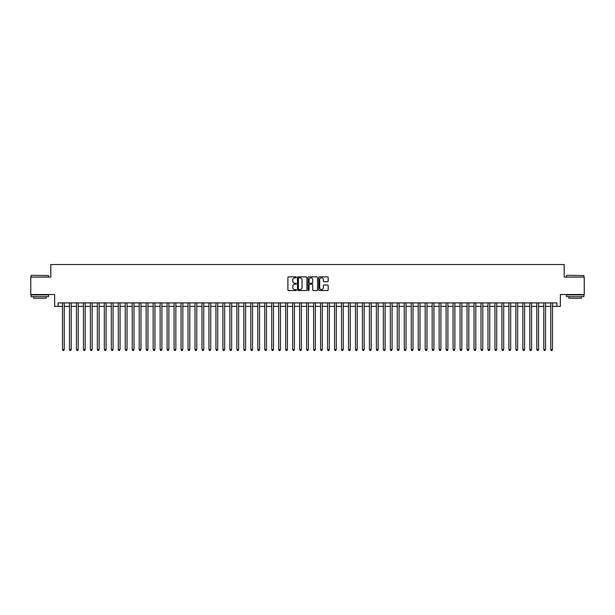 <?xml version="1.0" encoding="UTF-8"?>
<svg xmlns="http://www.w3.org/2000/svg" width="615" height="615" viewBox="0 0 615 615"><rect width="100%" height="100%" fill="white"/><g stroke="black" fill="none" stroke-linecap="round" stroke-linejoin="round"><path stroke-width="0.92" d="M296.338 277.35A0.477 0.477 0 0 0 295.861 276.865L288.589 276.865A0.684 0.684 0 0 0 287.905 277.55L287.905 289.873A0.684 0.684 0 0 0 288.589 290.564L295.861 290.564A0.477 0.477 0 0 0 296.338 290.08A0.477 0.477 0 0 0 295.861 289.604L294.916 289.604A2.191 2.191 0 0 1 292.725 287.413L292.725 286.382A2.191 2.191 0 0 1 294.916 284.192L295.861 284.192A0.477 0.477 0 0 0 296.338 283.715A0.477 0.477 0 0 0 295.861 283.238L294.916 283.238A2.191 2.191 0 0 1 292.725 281.047L292.725 280.017A2.191 2.191 0 0 1 294.916 277.826L295.861 277.826A0.477 0.477 0 0 0 296.338 277.35M327.511 281.693A0.684 0.684 0 0 0 328.195 281.009L328.195 277.55A0.684 0.684 0 0 0 327.511 276.865L319.431 276.865A0.684 0.684 0 0 0 318.747 277.55L318.747 289.873A0.684 0.684 0 0 0 319.431 290.564L327.511 290.564A0.684 0.684 0 0 0 328.195 289.873L328.195 285.698A0.684 0.684 0 0 0 327.511 285.014L324.051 285.014A0.684 0.684 0 0 0 323.367 285.698L323.367 287.774A1.83 1.83 0 0 1 321.537 289.604A1.83 1.83 0 0 1 319.708 287.774L319.708 279.656A1.83 1.83 0 0 1 321.537 277.826A1.83 1.83 0 0 1 323.367 279.656L323.367 281.009A0.684 0.684 0 0 0 324.051 281.693L327.511 281.693M58.125 306.385L58.125 302.895L556.875 302.895L556.875 306.385L560.357 306.385L560.357 294.524L584.25 294.524L584.25 277.088L564.193 277.088L564.193 264.535L50.807 264.535L50.807 277.088L30.75 277.088L30.75 294.524L54.643 294.524L54.643 306.385L62.492 306.385M306.9 277.55A0.684 0.684 0 0 0 306.216 276.865L298.137 276.865A0.684 0.684 0 0 0 297.452 277.55L297.452 289.873A0.684 0.684 0 0 0 298.137 290.564L306.216 290.564A0.684 0.684 0 0 0 306.9 289.873L306.9 277.55M308.784 276.865L316.863 276.865A0.684 0.684 0 0 1 317.548 277.55L317.548 289.873A0.684 0.684 0 0 1 316.863 290.564L313.404 290.564A0.684 0.684 0 0 1 312.72 289.873L312.72 284.876A0.684 0.684 0 0 0 312.036 284.192L309.745 284.192A0.684 0.684 0 0 0 309.061 284.876L309.061 290.08A0.477 0.477 0 0 1 308.576 290.564A0.477 0.477 0 0 1 308.1 290.08L308.1 277.55A0.684 0.684 0 0 1 308.784 276.865M64.229 306.385L69.464 306.385M71.209 306.385L76.437 306.385M78.182 306.385L83.417 306.385M85.162 306.385L90.39 306.385M92.135 306.385L97.362 306.385M99.107 306.385L104.342 306.385M106.088 306.385L111.315 306.385M113.06 306.385L118.295 306.385M120.033 306.385L125.268 306.385M127.013 306.385L132.24 306.385M133.985 306.385L139.221 306.385M140.958 306.385L146.193 306.385M147.938 306.385L153.166 306.385M154.911 306.385L160.146 306.385M161.891 306.385L167.119 306.385M168.864 306.385L174.099 306.385M175.836 306.385L181.071 306.385M182.816 306.385L188.044 306.385M189.789 306.385L195.024 306.385M196.762 306.385L201.997 306.385M203.742 306.385L208.969 306.385M210.714 306.385L215.95 306.385M217.695 306.385L222.922 306.385M224.667 306.385L229.895 306.385M231.64 306.385L236.875 306.385M238.62 306.385L243.847 306.385M245.593 306.385L250.828 306.385M252.565 306.385L257.8 306.385M259.545 306.385L264.773 306.385M266.518 306.385L271.753 306.385M273.498 306.385L278.726 306.385M280.471 306.385L285.698 306.385M287.443 306.385L292.679 306.385M294.424 306.385L299.651 306.385M301.396 306.385L306.631 306.385M308.369 306.385L313.604 306.385M315.349 306.385L320.576 306.385M322.322 306.385L327.557 306.385M329.302 306.385L334.529 306.385M336.274 306.385L341.502 306.385M343.247 306.385L348.482 306.385M350.227 306.385L355.455 306.385M357.2 306.385L362.435 306.385M364.172 306.385L369.407 306.385M371.153 306.385L376.38 306.385M378.125 306.385L383.36 306.385M385.105 306.385L390.333 306.385M392.078 306.385L397.305 306.385M399.05 306.385L404.286 306.385M406.031 306.385L411.258 306.385M413.003 306.385L418.238 306.385M419.976 306.385L425.211 306.385M426.956 306.385L432.184 306.385M433.929 306.385L439.164 306.385M440.901 306.385L446.136 306.385M447.881 306.385L453.109 306.385M454.854 306.385L460.089 306.385M461.834 306.385L467.062 306.385M468.807 306.385L474.042 306.385M475.779 306.385L481.015 306.385M482.76 306.385L487.987 306.385M489.732 306.385L494.967 306.385M496.705 306.385L501.94 306.385M503.685 306.385L508.913 306.385M510.658 306.385L515.893 306.385M517.638 306.385L522.865 306.385M524.61 306.385L529.838 306.385M531.583 306.385L536.818 306.385M538.563 306.385L543.791 306.385M545.536 306.385L550.771 306.385M552.508 306.385L556.875 306.385M298.89 277.826A0.477 0.477 0 0 0 298.413 278.303L298.413 289.119A0.477 0.477 0 0 0 298.89 289.604L299.882 289.604A2.191 2.191 0 0 0 302.073 287.413L302.073 280.017A2.191 2.191 0 0 0 299.882 277.826L298.89 277.826M312.72 279.694A1.83 1.83 0 0 0 310.89 277.857A1.83 1.83 0 0 0 309.061 279.694L309.061 282.546A0.684 0.684 0 0 0 309.745 283.238L312.036 283.238A0.684 0.684 0 0 0 312.72 282.546L312.72 279.694M64.229 302.895L64.229 349.558L62.492 349.558L62.492 302.895M64.229 349.558L63.706 350.465L63.014 350.465L62.492 349.558M31.311 275.343L48.539 275.551L31.311 275.343M39.821 296.615L31.096 296.615L31.096 294.877L48.539 294.877L48.539 296.615L39.821 296.615M46.094 296.615L46.094 298.221L33.541 298.221L33.541 296.615M566.669 275.343L583.904 275.551L566.669 275.343M575.179 296.615L566.461 296.615L566.461 294.877L583.904 294.877L583.904 296.615L575.179 296.615M581.459 296.615L581.459 298.221L568.906 298.221L568.906 296.615M71.209 302.895L71.209 349.558L69.464 349.558L69.464 302.895M71.209 349.558L70.687 350.465L69.987 350.465L69.464 349.558M78.182 302.895L78.182 349.558L76.437 349.558L76.437 302.895M78.182 349.558L77.659 350.465L76.96 350.465L76.437 349.558M85.162 302.895L85.162 349.558L83.417 349.558L83.417 302.895M85.162 349.558L84.632 350.465L83.94 350.465L83.417 349.558M92.135 302.895L92.135 349.558L90.39 349.558L90.39 302.895M92.135 349.558L91.612 350.465L90.912 350.465L90.39 349.558M99.107 302.895L99.107 349.558L97.362 349.558L97.362 302.895M99.107 349.558L98.585 350.465L97.885 350.465L97.362 349.558M106.088 302.895L106.088 349.558L104.342 349.558L104.342 302.895M106.088 349.558L105.565 350.465L104.865 350.465L104.342 349.558M113.06 302.895L113.06 349.558L111.315 349.558L111.315 302.895M113.06 349.558L112.537 350.465L111.838 350.465L111.315 349.558M120.033 302.895L120.033 349.558L118.295 349.558L118.295 302.895M120.033 349.558L119.51 350.465L118.818 350.465L118.295 349.558M127.013 302.895L127.013 349.558L125.268 349.558L125.268 302.895M127.013 349.558L126.49 350.465L125.791 350.465L125.268 349.558M133.985 302.895L133.985 349.558L132.24 349.558L132.24 302.895M133.985 349.558L133.463 350.465L132.763 350.465L132.24 349.558M140.958 302.895L140.958 349.558L139.221 349.558L139.221 302.895M140.958 349.558L140.435 350.465L139.743 350.465L139.221 349.558M147.938 302.895L147.938 349.558L146.193 349.558L146.193 302.895M147.938 349.558L147.416 350.465L146.716 350.465L146.193 349.558M154.911 302.895L154.911 349.558L153.166 349.558L153.166 302.895M154.911 349.558L154.388 350.465L153.689 350.465L153.166 349.558M161.891 302.895L161.891 349.558L160.146 349.558L160.146 302.895M161.891 349.558L161.368 350.465L160.669 350.465L160.146 349.558M168.864 302.895L168.864 349.558L167.119 349.558L167.119 302.895M168.864 349.558L168.341 350.465L167.641 350.465L167.119 349.558M175.836 302.895L175.836 349.558L174.099 349.558L174.099 302.895M175.836 349.558L175.313 350.465L174.622 350.465L174.099 349.558M182.816 302.895L182.816 349.558L181.071 349.558L181.071 302.895M182.816 349.558L182.294 350.465L181.594 350.465L181.071 349.558M189.789 302.895L189.789 349.558L188.044 349.558L188.044 302.895M189.789 349.558L189.266 350.465L188.567 350.465L188.044 349.558M196.762 302.895L196.762 349.558L195.024 349.558L195.024 302.895M196.762 349.558L196.239 350.465L195.547 350.465L195.024 349.558M203.742 302.895L203.742 349.558L201.997 349.558L201.997 302.895M203.742 349.558L203.219 350.465L202.52 350.465L201.997 349.558M210.714 302.895L210.714 349.558L208.969 349.558L208.969 302.895M210.714 349.558L210.192 350.465L209.492 350.465L208.969 349.558M217.695 302.895L217.695 349.558L215.95 349.558L215.95 302.895M217.695 349.558L217.172 350.465L216.472 350.465L215.95 349.558M224.667 302.895L224.667 349.558L222.922 349.558L222.922 302.895M224.667 349.558L224.144 350.465L223.445 350.465L222.922 349.558M231.64 302.895L231.64 349.558L229.895 349.558L229.895 302.895M231.64 349.558L231.117 350.465L230.425 350.465L229.895 349.558M238.62 302.895L238.62 349.558L236.875 349.558L236.875 302.895M238.62 349.558L238.097 350.465L237.398 350.465L236.875 349.558M245.593 302.895L245.593 349.558L243.847 349.558L243.847 302.895M245.593 349.558L245.07 350.465L244.37 350.465L243.847 349.558M252.565 302.895L252.565 349.558L250.828 349.558L250.828 302.895M252.565 349.558L252.042 350.465L251.351 350.465L250.828 349.558M259.545 302.895L259.545 349.558L257.8 349.558L257.8 302.895M259.545 349.558L259.023 350.465L258.323 350.465L257.8 349.558M266.518 302.895L266.518 349.558L264.773 349.558L264.773 302.895M266.518 349.558L265.995 350.465L265.296 350.465L264.773 349.558M273.498 302.895L273.498 349.558L271.753 349.558L271.753 302.895M273.498 349.558L272.975 350.465L272.276 350.465L271.753 349.558M280.471 302.895L280.471 349.558L278.726 349.558L278.726 302.895M280.471 349.558L279.948 350.465L279.248 350.465L278.726 349.558M287.443 302.895L287.443 349.558L285.698 349.558L285.698 302.895M287.443 349.558L286.921 350.465L286.229 350.465L285.698 349.558M294.424 302.895L294.424 349.558L292.679 349.558L292.679 302.895M294.424 349.558L293.901 350.465L293.201 350.465L292.679 349.558M301.396 302.895L301.396 349.558L299.651 349.558L299.651 302.895M301.396 349.558L300.873 350.465L300.174 350.465L299.651 349.558M308.369 302.895L308.369 349.558L306.631 349.558L306.631 302.895M308.369 349.558L307.846 350.465L307.154 350.465L306.631 349.558M315.349 302.895L315.349 349.558L313.604 349.558L313.604 302.895M315.349 349.558L314.826 350.465L314.127 350.465L313.604 349.558M322.322 302.895L322.322 349.558L320.576 349.558L320.576 302.895M322.322 349.558L321.799 350.465L321.099 350.465L320.576 349.558M329.302 302.895L329.302 349.558L327.557 349.558L327.557 302.895M329.302 349.558L328.771 350.465L328.079 350.465L327.557 349.558M336.274 302.895L336.274 349.558L334.529 349.558L334.529 302.895M336.274 349.558L335.752 350.465L335.052 350.465L334.529 349.558M343.247 302.895L343.247 349.558L341.502 349.558L341.502 302.895M343.247 349.558L342.724 350.465L342.025 350.465L341.502 349.558M350.227 302.895L350.227 349.558L348.482 349.558L348.482 302.895M350.227 349.558L349.704 350.465L349.005 350.465L348.482 349.558M357.2 302.895L357.2 349.558L355.455 349.558L355.455 302.895M357.2 349.558L356.677 350.465L355.977 350.465L355.455 349.558M364.172 302.895L364.172 349.558L362.435 349.558L362.435 302.895M364.172 349.558L363.65 350.465L362.958 350.465L362.435 349.558M371.153 302.895L371.153 349.558L369.407 349.558L369.407 302.895M371.153 349.558L370.63 350.465L369.93 350.465L369.407 349.558M378.125 302.895L378.125 349.558L376.38 349.558L376.38 302.895M378.125 349.558L377.602 350.465L376.903 350.465L376.38 349.558M385.105 302.895L385.105 349.558L383.36 349.558L383.36 302.895M385.105 349.558L384.575 350.465L383.883 350.465L383.36 349.558M392.078 302.895L392.078 349.558L390.333 349.558L390.333 302.895M392.078 349.558L391.555 350.465L390.856 350.465L390.333 349.558M399.05 302.895L399.05 349.558L397.305 349.558L397.305 302.895M399.05 349.558L398.528 350.465L397.828 350.465L397.305 349.558M406.031 302.895L406.031 349.558L404.286 349.558L404.286 302.895M406.031 349.558L405.508 350.465L404.808 350.465L404.286 349.558M413.003 302.895L413.003 349.558L411.258 349.558L411.258 302.895M413.003 349.558L412.481 350.465L411.781 350.465L411.258 349.558M419.976 302.895L419.976 349.558L418.238 349.558L418.238 302.895M419.976 349.558L419.453 350.465L418.761 350.465L418.238 349.558M426.956 302.895L426.956 349.558L425.211 349.558L425.211 302.895M426.956 349.558L426.433 350.465L425.734 350.465L425.211 349.558M433.929 302.895L433.929 349.558L432.184 349.558L432.184 302.895M433.929 349.558L433.406 350.465L432.706 350.465L432.184 349.558M440.901 302.895L440.901 349.558L439.164 349.558L439.164 302.895M440.901 349.558L440.378 350.465L439.687 350.465L439.164 349.558M447.881 302.895L447.881 349.558L446.136 349.558L446.136 302.895M447.881 349.558L447.359 350.465L446.659 350.465L446.136 349.558M454.854 302.895L454.854 349.558L453.109 349.558L453.109 302.895M454.854 349.558L454.331 350.465L453.632 350.465L453.109 349.558M461.834 302.895L461.834 349.558L460.089 349.558L460.089 302.895M461.834 349.558L461.312 350.465L460.612 350.465L460.089 349.558M468.807 302.895L468.807 349.558L467.062 349.558L467.062 302.895M468.807 349.558L468.284 350.465L467.585 350.465L467.062 349.558M475.779 302.895L475.779 349.558L474.042 349.558L474.042 302.895M475.779 349.558L475.257 350.465L474.565 350.465L474.042 349.558M482.76 302.895L482.76 349.558L481.015 349.558L481.015 302.895M482.76 349.558L482.237 350.465L481.537 350.465L481.015 349.558M489.732 302.895L489.732 349.558L487.987 349.558L487.987 302.895M489.732 349.558L489.209 350.465L488.51 350.465L487.987 349.558M496.705 302.895L496.705 349.558L494.967 349.558L494.967 302.895M496.705 349.558L496.182 350.465L495.49 350.465L494.967 349.558M503.685 302.895L503.685 349.558L501.94 349.558L501.94 302.895M503.685 349.558L503.162 350.465L502.463 350.465L501.94 349.558M510.658 302.895L510.658 349.558L508.913 349.558L508.913 302.895M510.658 349.558L510.135 350.465L509.435 350.465L508.913 349.558M517.638 302.895L517.638 349.558L515.893 349.558L515.893 302.895M517.638 349.558L517.115 350.465L516.416 350.465L515.893 349.558M524.61 302.895L524.61 349.558L522.865 349.558L522.865 302.895M524.61 349.558L524.088 350.465L523.388 350.465L522.865 349.558M531.583 302.895L531.583 349.558L529.838 349.558L529.838 302.895M531.583 349.558L531.06 350.465L530.368 350.465L529.838 349.558M538.563 302.895L538.563 349.558L536.818 349.558L536.818 302.895M538.563 349.558L538.04 350.465L537.341 350.465L536.818 349.558M545.536 302.895L545.536 349.558L543.791 349.558L543.791 302.895M545.536 349.558L545.013 350.465L544.313 350.465L543.791 349.558M552.508 302.895L552.508 349.558L550.771 349.558L550.771 302.895M552.508 349.558L551.986 350.465L551.294 350.465L550.771 349.558M31.096 277.088L31.096 275.551M48.539 277.088L48.539 275.551M566.461 277.088L566.461 275.551M583.904 277.088L583.904 275.551"/></g></svg>
